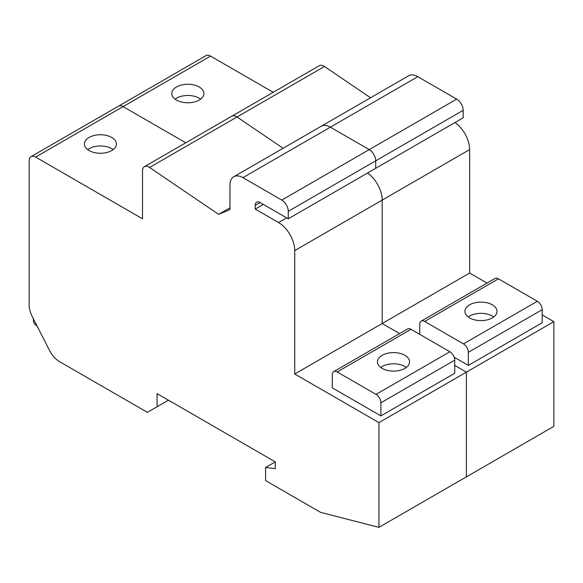 <?xml version="1.0" encoding="UTF-8"?>
<svg xmlns="http://www.w3.org/2000/svg" width="583" height="583" viewBox="0 0 583 583"><rect width="100%" height="100%" fill="white"/><g stroke="black" fill="none" stroke-linecap="round" stroke-linejoin="round"><path stroke-width="0.87" d="M199.189 86.969A16.032 9.255 0 0 0 181.721 84.958A16.032 9.255 0 0 0 171.825 93.513A16.032 9.255 0 0 0 176.518 100.057A16.032 9.255 0 0 0 193.993 102.061A16.032 9.255 0 0 0 203.89 93.513A16.032 9.255 0 0 0 199.189 86.969M200.61 99.117A16.032 9.255 0 0 0 199.189 98.184A16.032 9.255 0 0 0 175.104 99.117M492.314 304.814A16.032 9.255 0 0 0 474.839 302.81A16.032 9.255 0 0 0 464.942 311.358A16.032 9.255 0 0 0 469.636 317.903A16.032 9.255 0 0 0 487.111 319.914A16.032 9.255 0 0 0 497.007 311.358A16.032 9.255 0 0 0 492.314 304.814M493.728 316.97A16.032 9.255 0 0 0 492.314 316.037A16.032 9.255 0 0 0 468.222 316.97M149.554 167.474A9.16 5.291 -120 0 0 148.986 167.124A9.16 5.291 -120 0 0 144.409 166.665A9.16 5.291 -120 0 0 142.514 170.863L142.514 218.8L35.629 157.089A9.16 5.291 -120 0 0 31.045 156.638A9.16 5.291 -120 0 0 29.15 160.828L29.15 305.011A18.321 10.581 -120 0 0 32.152 316.321L49.555 350.485A18.321 10.581 -120 0 0 59.51 361.613L147.368 412.341L157.089 406.73L157.089 393.642L275.307 461.896L275.307 468.623L265.586 467.5L265.586 480.596L320.65 512.384L378.95 527.345L378.95 422.624L294.736 374.002L294.736 250.588A22.905 13.22 -120 0 0 278.543 222.538L255.223 209.071L255.223 205.333A6.872 3.964 60 0 1 256.644 202.184A6.872 3.964 60 0 1 260.084 202.527L288.264 218.793L288.264 211.316A9.16 5.291 -120 0 0 281.786 200.093L242.914 177.655A18.321 10.581 -120 0 0 233.754 176.751A18.321 10.581 -120 0 0 229.964 185.139L229.964 209.654L218.625 214.333L149.554 167.474L237.004 116.986L283.105 148.257L237.004 116.986A9.16 5.291 -120 0 0 236.436 116.629A9.16 5.291 -120 0 0 231.859 116.177L319.309 65.69A9.16 5.291 -120 0 1 323.886 66.141A9.16 5.291 -120 0 1 324.454 66.498L370.555 97.769M454.179 357.226L468.346 365.403L542.19 322.771L542.19 309.675A6.872 3.964 60 0 0 537.329 301.265L498.465 278.827A6.872 3.964 60 0 0 495.033 278.485L421.181 321.116A6.872 3.964 -120 0 0 419.76 324.265L419.76 334.358M468.346 365.403L468.346 352.314A6.872 3.964 -120 0 0 463.485 343.897L537.329 301.265M421.181 321.116A6.872 3.964 -120 0 1 424.621 321.459L463.485 343.897M378.95 527.345L553.85 426.362L553.85 321.648L542.19 314.915M378.95 422.624L466.4 372.136L466.4 476.85L466.4 372.136L553.85 321.648M294.736 374.002L382.186 323.514L399.61 333.571L382.186 323.514L469.636 273.026L469.636 149.605A22.905 13.22 -120 0 0 454.988 122.539M466.4 372.136L454.74 365.403L466.4 372.136M487.06 283.083L469.636 273.026M294.736 250.588L382.186 200.1L382.186 323.514L382.186 200.1A22.905 13.22 -120 0 0 367.538 173.027A22.905 13.22 -120 0 1 382.186 200.1L469.636 149.605M288.264 218.793L463.164 117.817L463.164 110.34A9.16 5.291 -120 0 0 456.686 99.117L417.814 76.679A18.321 10.581 -120 0 0 408.654 75.775L321.204 126.263A18.321 10.581 -120 0 1 330.364 127.167A18.321 10.581 -120 0 0 321.204 126.263L233.754 176.751M288.264 211.316L375.714 160.828L375.714 168.305L375.714 160.828A9.16 5.291 -120 0 0 369.236 149.605L330.364 127.167L417.814 76.679M273.216 92.303L210.529 56.114A9.16 5.291 -120 0 0 205.945 55.655L118.495 106.15A9.16 5.291 -120 0 1 123.079 106.602A9.16 5.291 -120 0 0 118.495 106.15L31.045 156.638M35.629 157.089L123.079 106.602L185.766 142.791L123.079 106.602L210.529 56.114M111.739 137.457A16.032 9.255 0 0 0 94.271 135.445A16.032 9.255 0 0 0 84.375 144.001A16.032 9.255 0 0 0 89.068 150.545A16.032 9.255 0 0 0 106.543 152.549A16.032 9.255 0 0 0 116.44 144.001A16.032 9.255 0 0 0 111.739 137.457M113.16 149.612A16.032 9.255 0 0 0 111.739 148.672A16.032 9.255 0 0 0 87.654 149.612M404.864 355.302A16.032 9.255 0 0 0 387.389 353.298A16.032 9.255 0 0 0 377.493 361.846A16.032 9.255 0 0 0 382.186 368.398A16.032 9.255 0 0 0 399.661 370.402A16.032 9.255 0 0 0 409.558 361.846A16.032 9.255 0 0 0 404.864 355.302M406.278 367.458A16.032 9.255 0 0 0 404.864 366.525A16.032 9.255 0 0 0 380.772 367.458M324.454 66.498L237.004 116.986A9.16 5.291 -120 0 0 236.436 116.629A9.16 5.291 -120 0 0 231.859 116.177L144.409 166.665M380.896 415.89L454.74 373.258L454.74 360.17A6.872 3.964 60 0 0 449.879 351.753L411.015 329.315A6.872 3.964 60 0 0 407.583 328.972L333.731 371.604A6.872 3.964 -120 0 0 332.31 374.752L332.31 387.841L380.896 415.89L380.896 402.802A6.872 3.964 -120 0 0 376.035 394.385L449.879 351.753M333.731 371.604A6.872 3.964 -120 0 1 337.171 371.947L376.035 394.385M157.089 406.73L168.421 400.186M265.586 467.5L275.307 461.896M255.223 209.071L263.319 204.4M463.164 110.34L375.714 160.828A9.16 5.291 -120 0 0 369.236 149.605L330.364 127.167L242.914 177.655M218.625 214.333L229.964 207.788M37.108 326.05A13.744 7.936 180 0 1 33.384 320.621L33.384 318.741M468.346 352.314L542.19 309.675M424.621 321.459L498.465 278.827M281.786 200.093L456.686 99.117M380.896 402.802L454.74 360.17M337.171 371.947L411.015 329.315M278.543 222.538L286.639 217.86M255.223 205.333L260.084 202.527"/></g></svg>
